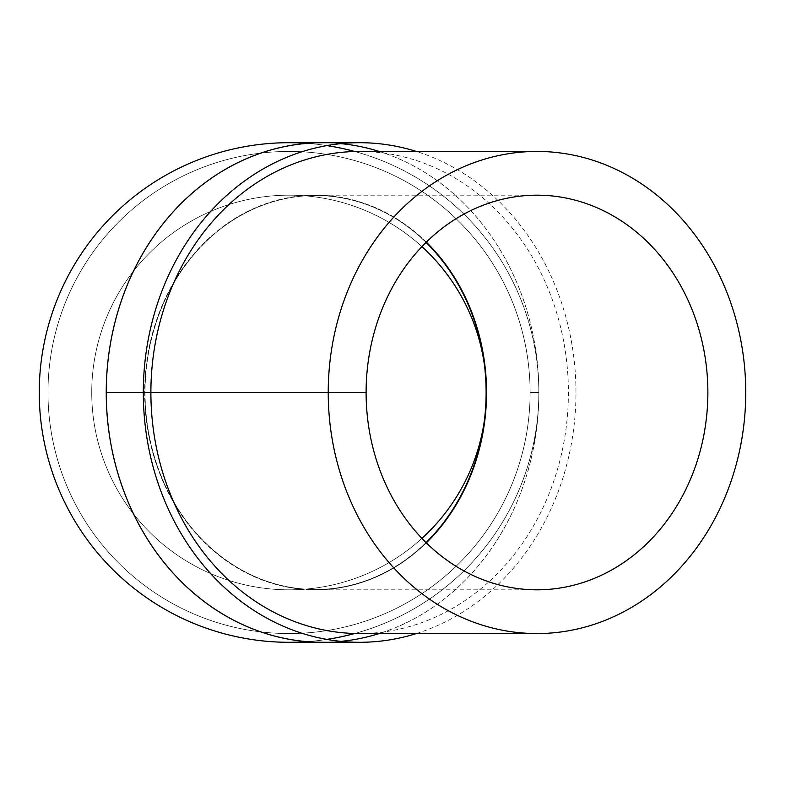 <?xml version="1.0" encoding="UTF-8"?>
<svg xmlns="http://www.w3.org/2000/svg" width="785" height="785" viewBox="0 0 785 785"><rect width="100%" height="100%" fill="white"/><g stroke="black" fill="none" stroke-linecap="round" stroke-linejoin="round"><path stroke-width="0.59" stroke-dasharray="3.92 2.94" d="M426.029 542.563A196.976 170.59 -90 0 1 315.531 589.476A196.976 170.59 -90 0 1 144.94 392.5A196.976 170.59 -90 0 1 315.531 195.524A196.976 170.59 -90 0 1 426.029 242.437M426.098 242.379A196.976 170.59 90 0 0 315.658 195.524A196.976 170.59 90 0 0 145.068 392.5A196.976 170.59 90 0 0 315.658 589.476A196.976 170.59 90 0 0 426.098 542.621M426.324 242.153A197.32 170.885 90 0 0 315.658 195.18A197.32 170.885 90 0 0 144.774 392.5A197.32 170.885 90 0 0 315.658 589.82A197.32 170.885 90 0 0 426.324 542.847M289.047 589.82A197.32 197.32 0 0 1 91.727 392.5A197.32 197.32 0 0 1 289.047 195.18L289.047 195.18A197.32 197.32 0 0 1 421.918 246.618A197.32 197.32 0 0 0 147.374 255.154A197.32 197.32 0 0 0 147.374 529.846A197.32 197.32 0 0 0 421.918 538.382A197.32 197.32 0 0 1 289.047 589.82L315.531 589.82A197.32 170.885 -90 0 1 144.646 392.5A197.32 170.885 -90 0 1 315.531 195.18A197.32 170.885 -90 0 1 486.415 392.5A197.32 170.885 -90 0 1 315.531 589.82M484.453 419.926A197.32 197.32 0 0 0 486.366 392.5A197.32 197.32 0 0 1 484.453 419.926A197.32 197.32 0 0 0 484.453 365.074A197.32 197.32 0 0 1 486.366 392.5A197.32 197.32 0 0 0 289.047 195.18A197.32 197.32 0 0 0 91.727 392.5A197.32 197.32 0 0 0 289.047 589.82A197.32 197.32 0 0 0 484.453 365.074M379.194 151.446A249.767 216.307 -90 0 1 538.863 392.5A249.767 216.307 -90 0 1 379.194 633.554M340.925 641.365A249.767 216.307 -90 0 1 322.566 642.267M322.39 142.733A249.767 216.307 -90 0 1 340.925 143.635M416.393 633.554A249.797 216.336 90 0 0 575.974 392.5A249.797 216.336 90 0 0 416.393 151.446M359.648 633.554A241.054 208.761 90 0 0 568.399 392.5A241.054 208.761 90 0 0 359.648 151.446M354.692 151.515A249.767 249.767 0 0 1 538.814 392.5L538.853 392.5A249.797 249.797 0 0 0 354.81 151.515A249.797 249.797 0 0 1 354.81 633.485A249.797 249.797 0 0 0 538.853 392.5L530.101 392.5A241.054 241.054 0 0 1 168.52 601.261A241.054 241.054 0 0 1 168.52 183.739A241.054 241.054 0 0 1 530.101 392.5A241.054 241.054 0 0 1 168.52 601.261A241.054 241.054 0 0 1 168.52 183.739A241.054 241.054 0 0 1 530.101 392.5L538.814 392.5A249.767 249.767 0 0 1 354.692 633.485M326.884 145.578A249.797 249.797 0 0 0 307.013 143.351A249.797 249.797 0 0 1 326.884 145.578A249.797 249.797 0 0 0 289.047 142.703M289.047 642.297A249.797 249.797 0 0 0 326.884 639.422A249.797 249.797 0 0 1 307.013 641.649A249.797 249.797 0 0 0 326.884 639.422M326.776 639.402A249.767 249.767 0 0 1 39.289 392.5A249.767 249.767 0 0 1 326.776 145.598M325.981 142.733A249.797 216.336 -90 0 1 538.893 392.5A249.797 216.336 -90 0 1 325.981 642.267M289.047 392.5L366.104 392.5L289.047 392.5M354.81 633.485A249.797 249.797 0 0 0 354.81 151.515M366.104 392.5L106.26 392.5M421.918 246.618A197.32 197.32 0 0 0 147.374 255.154A197.32 197.32 0 0 0 147.374 529.846A197.32 197.32 0 0 0 421.918 538.382M315.658 589.82L536.989 589.82M315.658 195.18L536.989 195.18M315.531 195.18L289.047 195.18"/><path stroke-width="1.18" d="M426.029 242.437A196.976 170.59 -90 0 1 486.121 392.5A196.976 170.59 -90 0 1 426.029 542.563M426.098 542.621A196.976 170.59 90 0 0 486.249 392.5A196.976 170.59 90 0 0 426.098 242.379M426.324 542.847A197.32 170.885 90 0 0 486.543 392.5A197.32 170.885 90 0 0 426.324 242.153M707.874 392.5A197.32 170.885 -90 0 1 536.989 589.82A197.32 170.885 -90 0 1 366.104 392.5A197.32 170.885 -90 0 1 536.989 195.18A197.32 170.885 -90 0 1 707.874 392.5M421.918 538.382A197.32 197.32 0 0 0 484.453 419.926A197.32 197.32 0 0 1 421.918 538.382A197.32 197.32 0 0 0 484.453 419.926M484.453 365.074A197.32 197.32 0 0 0 421.918 246.618A197.32 197.32 0 0 1 484.453 365.074A197.32 197.32 0 0 0 421.918 246.618M379.194 633.554A249.767 216.307 -90 0 1 340.925 641.365M325.981 642.267A249.797 216.336 -90 0 1 322.566 642.297A249.767 216.307 -90 0 1 322.39 642.267A249.767 216.307 -90 0 1 106.26 392.5A249.767 216.307 -90 0 1 322.39 142.733L359.471 142.703A249.797 216.336 90 0 0 143.312 392.5A249.797 216.336 90 0 0 359.471 642.297A249.797 216.336 90 0 0 359.648 642.297A249.797 216.336 90 0 0 416.393 633.554M340.925 143.635A249.767 216.307 -90 0 1 379.194 151.446M416.393 151.446A249.797 216.336 90 0 0 359.471 142.703M536.989 151.446L359.648 151.446A241.054 208.761 90 0 0 150.887 392.5A241.054 208.761 90 0 0 359.648 633.554L536.989 633.554A241.054 208.761 90 0 0 745.75 392.5A241.054 208.761 90 0 0 536.989 151.446A241.054 208.761 90 0 0 328.228 392.5A241.054 208.761 90 0 0 536.989 633.554M354.81 151.515A249.797 249.797 0 0 0 326.884 145.578A249.797 249.797 0 0 1 354.81 151.515A249.797 249.797 0 0 0 326.884 145.578M322.566 142.703L289.047 142.703A249.797 249.797 0 0 0 39.25 392.5A249.797 249.797 0 0 0 289.047 642.297L322.566 642.297A249.797 216.336 -90 0 1 106.23 392.5A249.797 216.336 -90 0 1 322.566 142.703A249.797 216.336 -90 0 1 325.981 142.733M326.884 639.422A249.797 249.797 0 0 0 354.81 633.485A249.797 249.797 0 0 1 326.884 639.422A249.797 249.797 0 0 0 354.81 633.485M354.692 633.485A249.767 249.767 0 0 1 326.776 639.402M326.776 145.598A249.767 249.767 0 0 1 354.692 151.515M307.013 641.649A249.797 249.797 0 0 1 39.25 392.5A249.797 249.797 0 0 1 307.013 143.351A249.797 249.797 0 0 0 39.25 392.5A249.797 249.797 0 0 0 307.013 641.649M366.104 392.5L106.26 392.5M322.39 642.267L359.471 642.297"/></g></svg>
